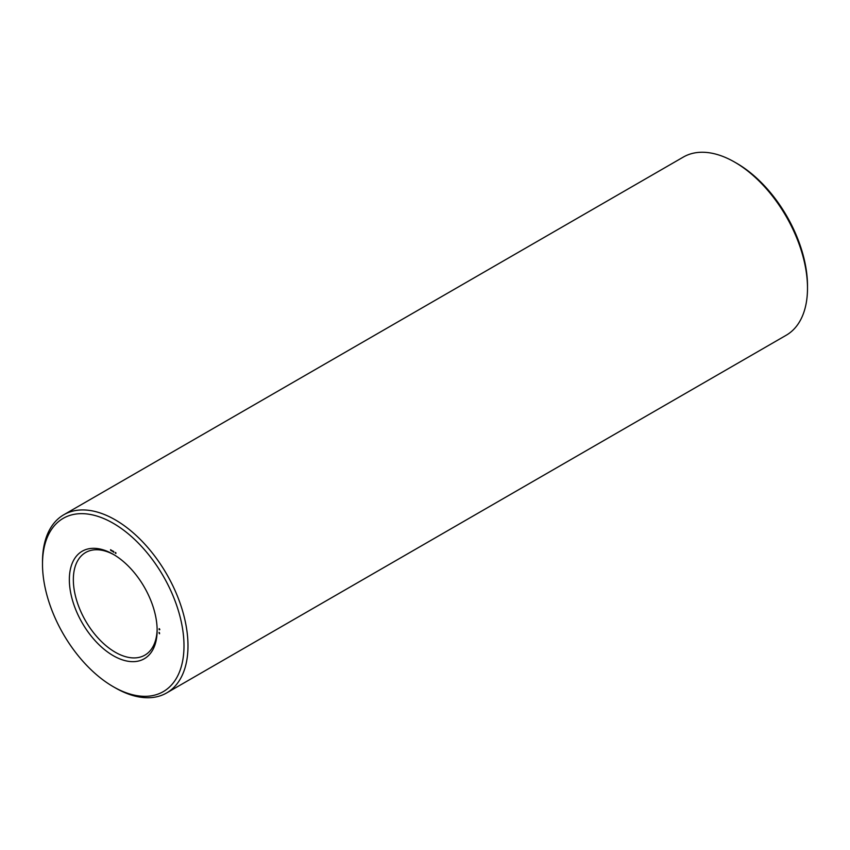 <?xml version="1.0" encoding="UTF-8"?>
<svg xmlns="http://www.w3.org/2000/svg" width="850" height="850" viewBox="0 0 850 850"><rect width="100%" height="100%" fill="white"/><g stroke="black" fill="none" stroke-linecap="round" stroke-linejoin="round"><path stroke-width="1.27" d="M113.241 686.683L115.239 687.831A102.871 59.394 -120 0 0 166.674 692.931L786.197 335.251A102.871 59.394 -120 0 0 807.5 288.161L807.5 285.855A100.056 57.768 -120 0 0 736.759 163.317A100.056 57.768 -120 0 0 736.748 163.317L734.761 162.169A102.871 59.394 -120 0 0 683.326 157.069L63.803 514.749A102.871 59.394 -120 0 0 42.5 561.839L42.5 564.145A100.056 57.768 -120 0 0 113.241 686.683A100.056 57.768 -120 0 0 183.993 645.83A100.056 57.768 -120 0 0 113.252 523.292A100.056 57.768 -120 0 0 42.5 564.145M807.5 288.161A102.871 59.394 -120 0 0 734.761 162.169L736.759 163.317M114.261 554.901A59.256 34.213 -120 0 0 85.616 552.521A59.256 34.213 -120 0 0 85.616 620.946A59.256 34.213 -120 0 0 144.872 655.148A59.256 34.213 -120 0 0 157.133 629.159M166.674 692.931A102.871 59.394 -120 0 0 182.452 610.491A102.871 59.394 -120 0 0 115.239 519.839A102.871 59.394 -120 0 0 63.803 514.749M113.252 554.306L113.252 554.306A62.082 35.838 -120 0 0 69.349 579.647A62.082 35.838 -120 0 0 113.252 655.679A62.082 35.838 -120 0 0 157.144 630.328A62.082 35.838 -120 0 0 113.252 554.306L113.252 554.306M159.577 633.771L159.056 633.091L159.577 633.771M159.577 633.016L159.067 632.336L159.577 633.016M159.768 629.329L159.131 628.628L159.131 629.701L159.768 629.733L159.439 628.787M115.897 552.766L115.897 553.509L115.897 552.766M115.302 552.426L115.302 553.159L115.302 552.426M113.751 551.523L113.751 552.266L113.39 551.746M113.156 551.172L113.156 551.916L112.614 550.885L113.156 551.172M112.221 551.204L111.86 550.545L112.243 551.14M111.318 550.12L111.711 550.959L111.318 550.12M110.755 550.503L110.574 549.684L110.755 550.503"/></g></svg>
